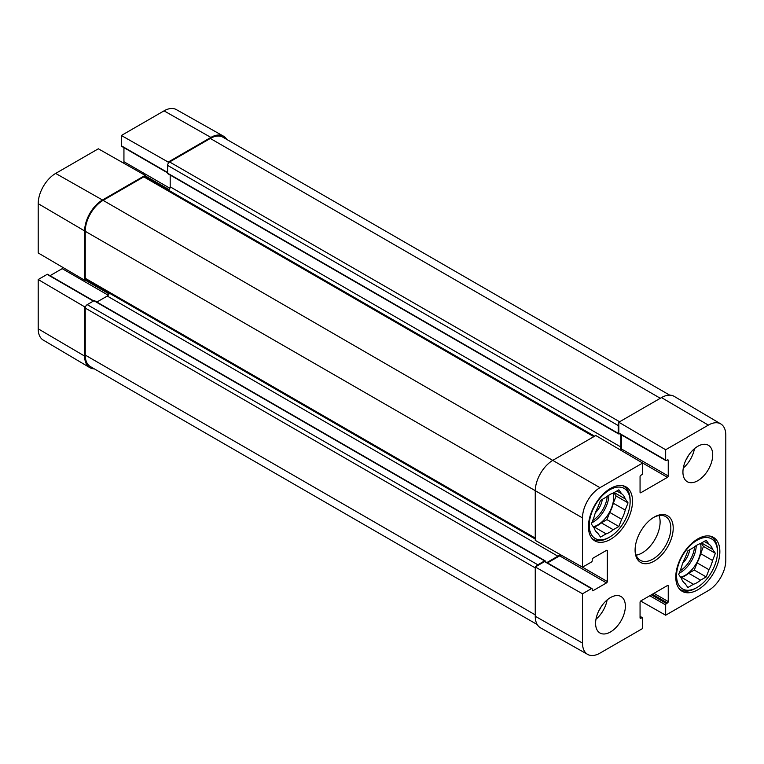 <?xml version="1.0" encoding="UTF-8"?>
<svg xmlns="http://www.w3.org/2000/svg" width="764" height="764" viewBox="0 0 764 764"><rect width="100%" height="100%" fill="white"/><g stroke="black" fill="none" stroke-linecap="round" stroke-linejoin="round"><path stroke-width="1.15" d="M640.06 616.338L642.409 617.694A1.127 0.649 120 0 1 642.639 618.2L642.639 628.505L599.96 653.144A24.687 14.258 -60 0 1 587.688 654.414A24.687 14.258 -60 0 1 582.502 643.068L582.502 593.79L535.249 566.974L535.249 616.252A25.269 14.583 120 0 0 540.559 627.865L587.688 654.414M720.767 423.924L674.211 396.382A25.269 14.583 120 0 0 661.5 397.586L618.821 422.225L665.664 449.748L708.343 425.109A24.687 14.258 -60 0 1 720.767 423.924A24.687 14.258 -60 0 1 725.8 435.184L725.8 560.337A24.687 14.258 -60 0 1 708.343 590.572L665.664 615.211L640.662 601.029M582.502 517.916A24.687 14.258 -60 0 1 599.96 487.68L642.639 463.041L595.786 435.518L553.107 460.157A25.269 14.583 120 0 0 535.249 491.109L535.249 540.387L582.502 567.194L582.502 517.916L85.234 231.291L85.234 278.277A2.808 1.623 120 0 0 85.816 279.567L535.249 539.04M665.664 449.748L665.664 460.043A1.127 0.649 120 0 0 666.456 460.501L667.449 459.928A1.127 0.649 -60 0 1 668.242 460.386L668.242 475.972A1.127 0.649 -60 0 1 667.449 477.347L640.853 492.713A1.127 0.649 -60 0 1 640.06 492.255L640.06 476.66A1.127 0.649 -60 0 1 640.853 475.284L641.846 474.711A1.127 0.649 120 0 0 642.639 473.336L642.639 463.041M665.893 460.558L619.05 433.513A1.127 0.649 -60 0 1 618.821 432.997L618.821 422.225M620.769 450.187A1.127 0.649 120 0 0 621.399 448.926L621.399 434.869M642.409 617.694A1.127 0.649 120 0 0 641.846 617.742L640.853 618.315A1.127 0.649 -60 0 1 640.06 617.856L640.06 602.271A1.127 0.649 -60 0 1 640.853 600.896L667.449 585.539A1.127 0.649 -60 0 1 668.242 585.998L668.242 601.583A1.127 0.649 -60 0 1 667.449 602.958L666.456 603.531A1.127 0.649 120 0 0 665.664 604.907L665.664 615.211M582.502 567.194L591.422 562.046A1.127 0.649 120 0 0 592.215 560.671L592.215 559.525A1.127 0.649 -60 0 1 593.007 558.15L606.511 550.357A1.127 0.649 -60 0 1 607.304 550.815L607.304 581.528A1.127 0.649 -60 0 1 606.511 582.903L593.007 590.696A1.127 0.649 -60 0 1 592.215 590.238L592.215 589.092A1.127 0.649 120 0 0 591.422 588.633L582.502 593.79M535.249 566.974L544.579 561.588A1.127 0.649 -60 0 1 545.133 561.53L591.985 588.576M547.482 562.887L559.659 555.858A1.127 0.649 120 0 0 560.442 554.683M636.164 555.161A25.269 14.583 120 0 0 660.106 521.936A25.269 14.583 120 0 0 659.036 515.528M682.93 472.076A21.058 12.157 -60 0 1 692.127 450.894A21.058 12.157 -60 0 1 708.352 445.25A21.058 12.157 -60 0 1 708.352 469.564A21.058 12.157 -60 0 1 687.294 481.721A21.058 12.157 -60 0 1 682.93 472.076M595.595 623.357A21.058 12.157 -60 0 1 604.782 602.175A21.058 12.157 -60 0 1 621.008 596.531A21.058 12.157 -60 0 1 621.008 620.846A21.058 12.157 -60 0 1 599.95 633.003A21.058 12.157 -60 0 1 595.595 623.357M588.442 526.635A31.162 17.992 -60 0 1 602.051 495.273A31.162 17.992 -60 0 1 626.06 486.926A31.162 17.992 -60 0 1 626.06 522.91A31.162 17.992 -60 0 1 594.898 540.893A31.162 17.992 -60 0 1 588.442 526.635M675.787 577.059A31.162 17.992 -60 0 1 689.386 545.697A31.162 17.992 -60 0 1 713.404 537.35A31.162 17.992 -60 0 1 713.404 573.334A31.162 17.992 -60 0 1 682.242 591.326A31.162 17.992 -60 0 1 675.787 577.059M673.208 528.125A26.95 15.557 120 0 0 654.146 517.123A26.95 15.557 120 0 0 635.094 550.128A26.95 15.557 120 0 0 654.156 561.129A26.95 15.557 120 0 0 673.208 528.125M653.545 517.476A25.269 14.583 -60 0 1 665.597 516.559A25.269 14.583 -60 0 1 670.83 528.125A25.269 14.583 -60 0 1 659.8 553.547A25.269 14.583 -60 0 1 640.327 560.318A25.269 14.583 -60 0 1 635.104 549.421M595.977 619.26A21.058 12.157 120 0 0 607.122 599.96M683.322 467.979A21.058 12.157 120 0 0 694.457 448.678M598.871 610.694A14.974 8.643 120 0 0 601.153 606.75M686.215 459.412A14.974 8.643 120 0 0 688.498 455.468M609.682 537.063A28.917 16.693 -60 0 1 589.245 525.26A28.917 16.693 -60 0 1 609.682 489.848A28.917 16.693 -60 0 1 630.128 501.652A28.917 16.693 -60 0 1 609.682 537.063L608.497 537.751A30.598 17.668 -60 0 1 593.198 539.269A30.598 17.668 -60 0 1 592.052 538.496M622.555 485.656A30.598 17.668 -60 0 1 623.796 486.267A30.598 17.668 -60 0 1 630.128 500.277L630.128 501.652M621.648 493.802A23.015 13.294 -60 0 1 625.229 498.882L628.027 502.865L625.229 510.075L613.311 503.199A23.015 13.294 -60 0 1 609.739 512.405L621.648 519.281L618.859 526.501L613.263 529.729A23.015 13.294 -60 0 1 606.11 533.855L600.514 537.082L597.715 533.1A23.015 13.294 -60 0 1 594.144 528.019L591.346 524.037L594.144 516.827A23.015 13.294 -60 0 1 597.715 507.621L600.514 500.41L606.11 497.183A23.015 13.294 -60 0 1 613.263 493.057L618.859 489.819L621.648 493.802L616.806 491.004M625.229 510.075A23.015 13.294 -60 0 1 621.648 519.281M613.311 503.199L616.109 495.989L613.817 492.732M593.638 527.303L594.201 526.979L606.11 533.855M613.263 529.729L601.344 522.853A23.015 13.294 -60 0 1 594.201 526.979M601.344 522.853L606.941 519.615L609.739 512.405M613.148 493.086A22.462 12.969 -60 0 1 613.654 497.412A22.462 12.969 -60 0 1 593.265 526.759M614.189 492.513L625.229 498.882M628.027 502.865L616.109 495.989M618.859 526.501L606.941 519.615M595.395 512.72A14.411 8.318 120 0 0 602.28 499.389M697.026 587.487A28.917 16.693 -60 0 1 676.579 575.684A28.917 16.693 -60 0 1 697.026 540.272A28.917 16.693 -60 0 1 717.472 552.076A28.917 16.693 -60 0 1 697.026 587.487L695.842 588.175A30.598 17.668 -60 0 1 680.543 589.693A30.598 17.668 -60 0 1 679.397 588.929M709.899 536.089A30.598 17.668 -60 0 1 711.141 536.691A30.598 17.668 -60 0 1 717.472 550.701L717.472 552.076M708.992 544.226A23.015 13.294 -60 0 1 712.564 549.316L715.362 553.298L712.564 560.509L700.655 553.633A23.015 13.294 -60 0 1 697.083 562.839L708.992 569.715L706.194 576.925L700.598 580.153A23.015 13.294 -60 0 1 693.454 584.279L687.858 587.516L685.06 583.534A23.015 13.294 -60 0 1 681.488 578.443L678.69 574.471L681.488 567.26A23.015 13.294 -60 0 1 685.06 558.045L687.858 550.834L693.454 547.607A23.015 13.294 -60 0 1 700.598 543.481L706.194 540.253L708.992 544.226L704.15 541.437M712.564 560.509A23.015 13.294 -60 0 1 708.992 569.715M700.655 553.633L703.453 546.413L701.161 543.156M680.982 577.727L681.545 577.403L693.454 584.279M700.598 580.153L688.689 573.277A23.015 13.294 -60 0 1 681.545 577.403M688.689 573.277L694.285 570.049L697.083 562.839M700.492 543.519A22.462 12.969 -60 0 1 700.999 547.836A22.462 12.969 -60 0 1 680.609 577.192M701.533 542.946L712.564 549.316M715.362 553.298L703.453 546.413M706.194 576.925L694.285 570.049M682.729 563.144A14.411 8.318 120 0 0 689.625 549.813M85.797 306.144L84.642 306.822L38.2 279.538L47.12 274.381A1.127 0.649 -60 0 1 47.683 274.333L93.705 300.901M94.297 368.85A25.269 14.583 -60 0 1 89.789 367.618A25.269 14.583 -60 0 1 84.642 356.1L84.642 306.822M167.612 172.874L121.591 146.306A1.127 0.649 -60 0 1 121.361 145.8L121.361 135.495L168.214 162.073L210.893 137.424A25.269 14.583 -60 0 1 223.441 136.135A25.269 14.583 -60 0 1 226.755 139.42M168.214 162.073L168.214 163.41M145.179 176.704L145.179 175.367L98.336 148.789L55.657 173.428A24.687 14.258 120 0 0 38.2 203.663L38.2 252.951L84.642 280.226L84.642 230.948A25.269 14.583 -60 0 1 102.5 200.006L145.179 175.367M84.642 280.226L85.797 279.557M50.032 275.689L62.209 268.651A1.127 0.649 120 0 0 62.982 267.505M123.338 162.971A1.127 0.649 120 0 0 123.94 161.729L123.94 147.662M223.441 136.135L176.312 109.586A24.687 14.258 120 0 0 164.04 110.856L121.361 135.495M38.2 279.538L38.2 328.816A24.687 14.258 120 0 0 43.233 340.076L89.789 367.618M669.703 395.15L222.926 137.205A25.269 14.583 120 0 0 210.291 138.456L169.598 161.958A2.808 1.623 120 0 0 167.612 165.396L167.612 173.189A1.127 0.649 120 0 0 167.851 173.705L618.458 433.856A1.127 0.649 -60 0 1 618.219 433.341L618.219 425.548A2.808 1.623 -60 0 1 618.821 423.571M536.414 566.305A2.808 1.623 -60 0 1 537.827 564.797L544.579 560.9A1.127 0.649 -60 0 1 545.133 560.843L94.526 300.691A1.127 0.649 120 0 0 93.972 300.749L87.22 304.645A2.808 1.623 120 0 0 85.234 308.083L85.234 355.069A25.269 14.583 120 0 0 90.467 366.634L537.245 624.58M109.214 293.08A2.808 1.623 -60 0 1 107.266 296.05L96.875 302.047M594.631 436.187L145.198 176.713A2.808 1.623 120 0 0 143.794 176.856L103.102 200.349A25.269 14.583 120 0 0 85.234 231.291M170.191 175.052L170.191 186.827A2.808 1.623 -60 0 1 168.424 190.121M545.133 560.843A1.127 0.649 -60 0 1 545.372 561.359L545.372 561.664M546.89 562.543L557.873 556.202A2.808 1.623 120 0 0 559.554 554.177M619.757 449.604A2.808 1.623 120 0 0 620.798 446.978L620.798 434.525M619.614 433.455L619.012 433.799A1.127 0.649 -60 0 1 618.458 433.856M535.249 616.252L582.502 643.068M661.5 397.586L708.343 425.109M103.102 200.349L599.96 487.68M618.821 432.997L665.664 460.043M667.449 459.928L668.242 460.386M621.399 448.926L668.242 475.972M640.06 492.255L640.853 492.713M641.321 462.268L667.449 477.347M640.06 617.856L640.853 618.315M640.06 616.71L641.846 617.742M649.782 595.739L665.664 604.907M651.367 594.822L666.456 603.531M652.361 594.249L667.449 602.958M653.955 593.332L668.242 601.583M667.449 585.539L668.242 585.998M544.579 561.588L591.422 588.633M592.215 590.238L593.007 590.696M559.659 555.858L606.511 582.903M581.098 566.401L607.304 581.528M606.511 550.357L607.304 550.815M608.889 495.139A22.462 12.969 -60 0 1 591.833 522.796M607.237 496.285A21.335 12.319 -60 0 1 592.73 520.485M696.233 545.572A22.462 12.969 -60 0 1 679.177 573.22M694.581 546.709A21.335 12.319 -60 0 1 680.075 570.909M109.013 293.844L85.033 279.996M108.221 295.219L62.209 268.651M93.37 301.092L47.12 274.381M169.025 189.587L145.179 175.825M169.875 188.25L123.94 161.729M167.612 172.502L121.361 145.8M84.642 230.948L38.2 203.663M210.893 137.424L164.04 110.856M84.642 356.1L38.2 328.816M102.5 200.006L55.657 173.428M535.249 614.877L85.234 355.069M535.249 567.891L85.234 308.083M537.827 564.797L87.22 304.645M544.579 560.9L93.972 300.749M557.873 556.202L107.266 296.05M535.249 538.095L85.234 278.277M593.809 436.664L143.794 176.856M620.798 446.978L170.191 186.827M618.219 433.341L167.612 173.189M618.219 425.548L167.612 165.396M619.614 421.766L169.598 161.958M210.291 138.456L660.306 398.273M623.796 486.267L622.832 485.713M593.198 539.269L592.234 538.716M711.141 536.691L710.176 536.137M680.543 589.693L679.578 589.139"/></g></svg>
